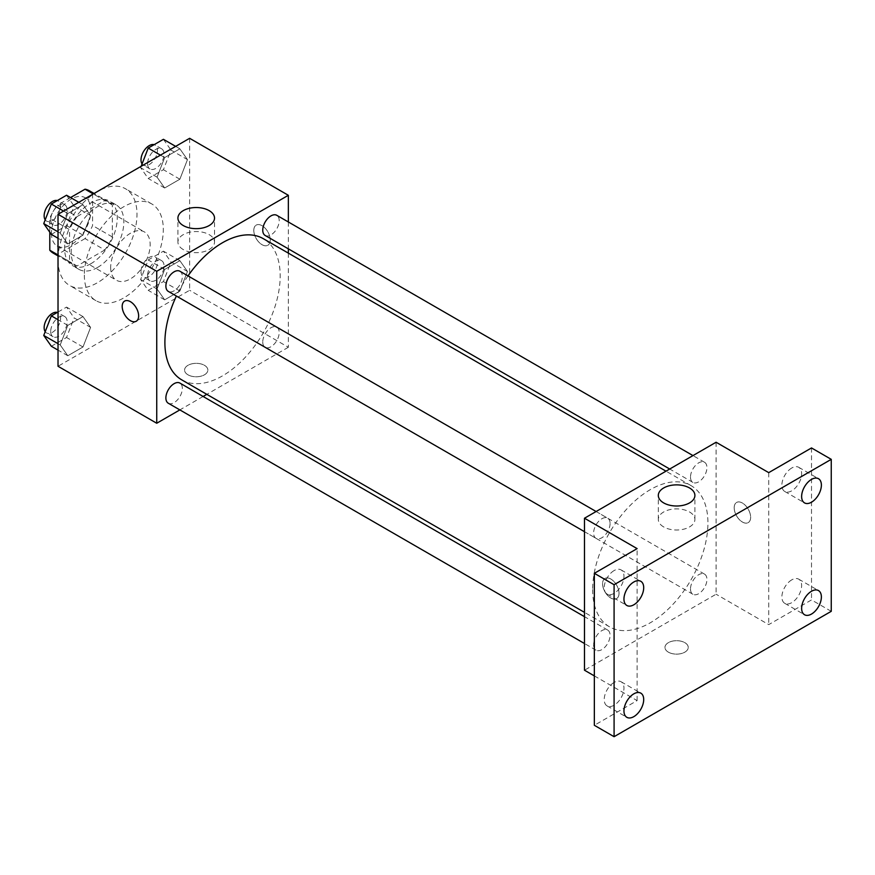 <?xml version="1.0" encoding="UTF-8"?>
<svg xmlns="http://www.w3.org/2000/svg" width="875" height="875" viewBox="0 0 875 875"><rect width="100%" height="100%" fill="white"/><g stroke="black" fill="none" stroke-linecap="round" stroke-linejoin="round"><path stroke-width="0.66" stroke-dasharray="4.38 3.28" d="M110.666 267.477A27.923 16.122 120 0 0 116.452 280.262A27.923 16.122 120 0 0 144.375 264.141A27.923 16.122 120 0 0 144.375 231.908A27.923 16.122 120 0 0 122.861 239.389A27.923 16.122 120 0 0 110.666 267.477M51.45 233.286A27.923 16.122 120 0 0 57.225 246.072A27.923 16.122 120 0 0 85.148 229.95A27.923 16.122 120 0 0 85.148 197.706A27.923 16.122 120 0 0 63.634 205.188A27.923 16.122 120 0 0 51.45 233.286M112.317 204.947L92.575 193.55L92.575 225.531A36.039 20.803 120 0 1 85.039 238.591L104.781 249.988A36.039 20.803 120 0 0 112.317 236.928L112.317 204.947A36.039 20.803 120 0 0 108.948 202.081A36.039 20.803 120 0 0 104.781 200.594L77.077 216.584L57.334 205.188L70.558 197.553M92.575 193.55A36.039 20.803 120 0 0 89.206 190.684M85.039 238.591L57.334 254.581A36.039 20.803 120 0 1 53.167 253.094M49.798 232.203L49.798 218.247A36.039 20.803 120 0 1 57.334 205.188M104.781 249.988L77.077 265.978L57.334 254.581M58.023 254.975L69.541 261.625L69.541 229.644L49.798 218.247M69.541 261.625A36.039 20.803 120 0 0 72.909 264.491A36.039 20.803 120 0 0 77.077 265.978M77.077 216.584A36.039 20.803 120 0 0 69.541 229.644M90.934 263.681A37.22 21.492 -60 0 1 72.319 265.53A37.22 21.492 -60 0 1 72.319 222.545A37.22 21.492 -60 0 1 109.539 201.053A37.22 21.492 -60 0 1 115.248 230.88A37.22 21.492 -60 0 1 90.934 263.681M97.508 267.488A37.22 21.492 120 0 0 121.833 234.675A37.22 21.492 120 0 0 116.123 204.848A37.22 21.492 120 0 0 87.434 214.823A37.22 21.492 120 0 0 71.192 252.284A37.22 21.492 120 0 0 78.892 269.325A37.22 21.492 120 0 0 97.508 267.488M104.781 200.594L93.264 193.944M112.317 236.928L92.575 225.531M58.023 259.886A55.836 32.244 120 0 0 69.595 285.447A55.836 32.244 120 0 0 125.431 253.203A55.836 32.244 120 0 0 125.431 188.727A55.836 32.244 120 0 0 82.403 203.689A55.836 32.244 120 0 0 58.023 259.886M84.35 275.078A55.836 32.244 120 0 0 95.911 300.639A55.836 32.244 120 0 0 151.747 268.406A55.836 32.244 120 0 0 151.747 203.93A55.836 32.244 120 0 0 108.719 218.881A55.836 32.244 120 0 0 84.35 275.078M187.458 271.469L179.867 291.058L164.664 299.83L157.073 289.023L164.664 269.434L179.867 260.662L187.458 271.469L179.867 291.058L164.664 299.83L157.073 289.023L164.664 269.434L179.867 260.662L187.458 271.469L171.008 261.975L163.417 281.564L148.214 290.336L140.613 279.519L148.214 259.941L163.417 251.169L171.008 261.975M187.458 159.622L179.867 179.211L164.664 187.983L157.073 177.166L164.664 157.588L179.867 148.816L187.458 159.622L179.867 179.211L164.664 187.983L157.073 177.166L164.664 157.588L179.867 148.816L187.458 159.622L171.008 150.128L163.417 169.706L148.214 178.478L140.613 167.672L141.148 166.305M189.634 138.305L189.634 290.281L58.023 366.264M90.595 327.403L82.994 346.981L67.802 355.753L60.2 344.947L67.802 325.369L82.994 316.586L90.595 327.403L82.994 346.981L67.802 355.753L60.2 344.947L67.802 325.369L82.994 316.586L90.595 327.403L74.145 317.898L66.544 337.488L51.352 346.259M90.595 215.545L82.994 235.134L67.802 243.906L60.2 233.1L67.802 213.511L82.994 204.739L90.595 215.545L82.994 235.134L67.802 243.906L60.2 233.1L67.802 213.511L82.994 204.739L90.595 215.545L74.145 206.052L66.544 225.63L51.352 234.412M288.345 253.127L288.345 347.266L189.634 290.281M288.345 347.266L206.828 394.341M203.109 396.473L179.845 409.905M187.994 374.817A11.638 6.716 0 0 0 200.67 376.272A11.638 6.716 0 0 0 207.856 370.059A11.638 6.716 0 0 0 196.219 363.344A11.638 6.716 0 0 0 184.581 370.059A11.638 6.716 0 0 0 187.994 374.817A11.638 6.716 0 0 0 200.67 376.261A11.638 6.716 0 0 0 207.856 370.059A11.638 6.716 0 0 0 196.219 363.344A11.638 6.716 0 0 0 184.581 370.059A11.638 6.716 0 0 0 187.994 374.806M181.781 379.881A81.528 47.064 120 0 0 263.309 332.806A81.528 47.064 120 0 0 263.298 238.667M188.016 275.909A81.528 47.064 120 0 0 176.378 296.056M288.345 221.988L288.345 248.85M265.158 235.463A11.638 6.716 120 0 0 276.795 228.747A11.638 6.716 120 0 0 276.795 215.316M262.752 341.983A11.638 6.716 120 0 0 265.158 347.309A11.638 6.716 120 0 0 276.795 340.594A11.638 6.716 120 0 0 276.795 327.163A11.638 6.716 120 0 0 267.827 330.28A11.638 6.716 120 0 0 262.752 341.983M168.295 403.233A11.638 6.716 120 0 0 179.922 396.517A11.638 6.716 120 0 0 179.922 383.086M179.922 271.239A11.638 6.716 -60 0 1 182.339 276.566A11.638 6.716 -60 0 1 177.253 288.269A11.638 6.716 -60 0 1 168.295 291.386M253.805 230.431A11.638 6.716 -120 0 0 258.88 242.145A11.638 6.716 -120 0 0 267.837 245.263A11.638 6.716 -120 0 0 267.837 231.831A11.638 6.716 -120 0 0 256.211 225.105A11.638 6.716 -120 0 0 253.805 230.431A11.638 6.716 -120 0 0 258.869 242.145A11.638 6.716 -120 0 0 267.837 245.263A11.638 6.716 -120 0 0 267.837 231.831A11.638 6.716 -120 0 0 256.2 225.116A11.638 6.716 -120 0 0 253.794 230.442M124.6 301.087L124.6 301.098A11.638 6.716 60 0 1 124.6 301.087A11.638 6.716 60 0 1 133.569 304.205A11.638 6.716 60 0 1 138.644 315.919A11.638 6.716 60 0 1 136.238 321.245L136.227 321.245M183.28 249.572A18.298 10.566 180 0 1 177.92 242.102A18.298 10.566 180 0 1 196.219 231.536A18.298 10.566 180 0 1 214.517 242.102A18.298 10.566 180 0 1 203.219 251.858A18.298 10.566 180 0 1 183.28 249.572M592.638 589.509A81.528 47.064 120 0 0 609.525 626.828A81.528 47.064 120 0 0 691.042 579.764A81.528 47.064 120 0 0 691.042 485.625A81.528 47.064 120 0 0 628.217 507.467A81.528 47.064 120 0 0 592.638 589.509M610.072 523.512A11.638 6.716 -60 0 1 604.997 535.227A11.638 6.716 -60 0 1 596.028 538.344A11.638 6.716 -60 0 1 596.028 524.902A11.638 6.716 -60 0 1 607.666 518.186A11.638 6.716 -60 0 1 610.072 523.512M690.495 588.941A11.638 6.716 120 0 0 692.902 594.267A11.638 6.716 120 0 0 704.528 587.552A11.638 6.716 120 0 0 704.528 574.12A11.638 6.716 120 0 0 695.57 577.237A11.638 6.716 120 0 0 690.495 588.941M593.622 644.864A11.638 6.716 120 0 0 596.028 650.191A11.638 6.716 120 0 0 607.666 643.475A11.638 6.716 120 0 0 607.666 630.044A11.638 6.716 120 0 0 598.697 633.161A11.638 6.716 120 0 0 593.622 644.864M690.495 477.083A11.638 6.716 120 0 0 692.902 482.409A11.638 6.716 120 0 0 704.528 475.694A11.638 6.716 120 0 0 704.528 462.262A11.638 6.716 120 0 0 695.57 465.38A11.638 6.716 120 0 0 690.495 477.083M716.089 442.247L716.089 594.223L584.478 670.206M831.25 611.319L811.508 599.922L768.731 624.619L716.089 594.223M594.344 675.905L637.12 700.602L594.344 725.298M668.38 652.159A11.638 6.716 0 0 0 681.056 653.614A11.638 6.716 0 0 0 688.242 647.412A11.638 6.716 0 0 0 676.605 640.697A11.638 6.716 0 0 0 664.967 647.412A11.638 6.716 0 0 0 668.38 652.159A11.638 6.716 0 0 0 681.056 653.614A11.638 6.716 0 0 0 688.242 647.402A11.638 6.716 0 0 0 676.605 640.686A11.638 6.716 0 0 0 664.967 647.402A11.638 6.716 0 0 0 668.38 652.159M768.731 472.642L768.731 624.619M734.191 507.784A11.638 6.716 -120 0 0 739.266 519.487A11.638 6.716 -120 0 0 748.223 522.605A11.638 6.716 -120 0 0 748.223 509.173A11.638 6.716 -120 0 0 736.597 502.458A11.638 6.716 -120 0 0 734.191 507.784A11.638 6.716 -120 0 0 739.255 519.498A11.638 6.716 -120 0 0 748.223 522.616A11.638 6.716 -120 0 0 748.223 509.173A11.638 6.716 -120 0 0 736.586 502.458A11.638 6.716 -120 0 0 734.18 507.784M637.12 700.602L637.12 548.625M619.03 593.272A11.638 6.716 60 0 1 616.612 598.598A11.638 6.716 60 0 1 604.986 591.872A11.638 6.716 60 0 1 604.986 578.441A11.638 6.716 60 0 1 613.944 581.558A11.638 6.716 60 0 1 619.03 593.272A11.638 6.716 60 0 1 616.623 598.587A11.638 6.716 60 0 1 604.986 591.872A11.638 6.716 60 0 1 604.986 578.441A11.638 6.716 60 0 1 613.955 581.558A11.638 6.716 60 0 1 619.03 593.261M663.666 526.925A18.298 10.566 180 0 1 658.306 519.455A18.298 10.566 180 0 1 676.605 508.889A18.298 10.566 180 0 1 694.903 519.455A18.298 10.566 180 0 1 683.605 529.211A18.298 10.566 180 0 1 663.666 526.925M791.766 579.862A13.956 8.061 120 0 0 782.644 592.156A13.956 8.061 120 0 0 784.788 603.345A13.956 8.061 120 0 0 798.744 595.284A13.956 8.061 120 0 0 798.744 579.173A13.956 8.061 120 0 0 791.766 579.862M791.766 468.005A13.956 8.061 120 0 0 782.644 480.309A13.956 8.061 120 0 0 784.788 491.498A13.956 8.061 120 0 0 798.744 483.438A13.956 8.061 120 0 0 798.744 467.316A13.956 8.061 120 0 0 791.766 468.005M811.508 447.945L811.508 599.922M614.086 682.445A13.956 8.061 120 0 0 604.975 694.739A13.956 8.061 120 0 0 607.108 705.928A13.956 8.061 120 0 0 621.064 697.867A13.956 8.061 120 0 0 621.064 681.745A13.956 8.061 120 0 0 614.086 682.445M614.086 570.587A13.956 8.061 120 0 0 604.975 582.892A13.956 8.061 120 0 0 607.108 594.07A13.956 8.061 120 0 0 621.064 586.02A13.956 8.061 120 0 0 621.064 569.898A13.956 8.061 120 0 0 614.086 570.587M66.544 195.234L74.145 206.052M50.717 219.57A11.638 6.716 120 0 0 53.134 224.897A11.638 6.716 120 0 0 64.761 218.181A11.638 6.716 120 0 0 64.761 204.75A11.638 6.716 120 0 0 55.803 207.867A11.638 6.716 120 0 0 50.717 219.57M82.994 235.134L66.544 225.63M67.802 243.906L58.023 238.263M60.2 233.1L58.023 231.842M67.802 213.511L63.591 211.083M82.994 204.739L78.783 202.3M45.205 219.833A11.638 6.716 120 0 0 46.55 221.102A11.638 6.716 120 0 0 58.188 214.386A11.638 6.716 120 0 0 58.188 200.944A11.638 6.716 120 0 0 57.302 200.572M163.417 139.311L171.008 150.128M147.591 163.647A11.638 6.716 120 0 0 149.997 168.973A11.638 6.716 120 0 0 161.634 162.258A11.638 6.716 120 0 0 161.634 148.827A11.638 6.716 120 0 0 152.666 151.944A11.638 6.716 120 0 0 147.591 163.647M179.867 179.211L163.417 169.706M164.664 187.983L148.214 178.478M157.073 177.166L140.613 167.672M164.664 157.588L160.453 155.148M179.867 148.816L175.656 146.377M142.078 163.909A11.638 6.716 120 0 0 143.412 165.167A11.638 6.716 120 0 0 155.05 158.452A11.638 6.716 120 0 0 155.05 145.02A11.638 6.716 120 0 0 154.164 144.648M58.023 312.014L66.544 307.092L74.145 317.898M50.717 331.428A11.638 6.716 120 0 0 53.134 336.755A11.638 6.716 120 0 0 64.761 330.039A11.638 6.716 120 0 0 64.761 316.597A11.638 6.716 120 0 0 55.803 319.714A11.638 6.716 120 0 0 50.717 331.428M82.994 346.981L66.544 337.488M67.802 355.753L58.023 350.12M60.2 344.947L58.023 343.689M67.802 325.369L58.023 319.725M82.994 316.586L66.544 307.092M45.205 331.691A11.638 6.716 120 0 0 46.55 332.948A11.638 6.716 120 0 0 58.188 326.233A11.638 6.716 120 0 0 58.188 312.802A11.638 6.716 120 0 0 57.302 312.43M147.591 275.494A11.638 6.716 120 0 0 149.997 280.82A11.638 6.716 120 0 0 161.634 274.105A11.638 6.716 120 0 0 161.634 260.673A11.638 6.716 120 0 0 152.666 263.791A11.638 6.716 120 0 0 147.591 275.494M179.867 291.058L163.417 281.564M164.664 299.83L148.214 290.336M157.073 289.023L140.613 279.519M164.664 269.434L148.214 259.941M179.867 260.662L163.417 251.169M141.006 271.698A11.638 6.716 120 0 0 143.412 277.025A11.638 6.716 120 0 0 155.05 270.309A11.638 6.716 120 0 0 155.05 256.878A11.638 6.716 120 0 0 146.081 259.995A11.638 6.716 120 0 0 141.006 271.698M57.225 246.072L116.452 280.262M85.148 197.706L144.375 231.908M116.123 204.848L109.539 201.053M78.892 269.325L72.319 265.53M108.948 202.081L94.062 193.484M72.909 264.491L58.023 255.905M151.747 203.93L125.431 188.727M95.911 300.639L69.595 285.447M214.517 242.102L214.517 218.094M177.92 242.102L177.92 218.094M691.042 485.625L665.995 471.166M609.525 626.828L584.478 612.369M584.478 531.672L596.028 538.344M596.105 511.514L607.666 518.186M704.528 574.12L276.795 327.163M692.902 594.267L265.158 347.309M607.666 630.044L584.478 616.656M596.028 650.191L584.478 643.519M704.528 462.262L692.978 455.591M692.902 482.409L669.714 469.022M694.903 519.455L694.903 495.436M658.306 519.455L658.306 495.436M784.788 603.345L804.53 614.742M798.744 579.173L818.486 590.57M607.108 705.928L626.85 717.325M621.064 681.745L640.806 693.142M607.108 594.07L626.85 605.478M621.064 569.898L640.806 581.295M784.788 491.498L804.53 502.895M798.744 467.316L818.486 478.713M64.761 204.75L58.188 200.944M53.134 224.897L46.55 221.102M161.634 148.827L155.05 145.02M149.997 168.973L143.412 165.167M64.761 316.597L58.188 312.802M53.134 336.755L46.55 332.948M161.634 260.673L155.05 256.878M149.997 280.82L143.412 277.025"/><path stroke-width="1.31" d="M70.558 197.553L85.039 189.197A36.039 20.803 120 0 1 89.206 190.684L94.062 193.484M58.023 254.975L49.798 250.228A36.039 20.803 120 0 0 53.167 253.094L58.023 255.905M49.798 250.228L49.798 232.203M93.264 193.944L85.039 189.197M179.845 409.905L156.734 423.248L58.023 366.264L58.023 214.287L189.634 138.305L288.345 195.289L288.345 221.988M206.828 394.341L203.109 396.473M176.378 296.056A81.528 47.064 120 0 0 164.894 342.552A81.528 47.064 120 0 0 181.781 379.881L584.478 612.369M665.995 471.166L263.298 238.667A81.528 47.064 120 0 0 188.016 275.909M288.345 248.85L288.345 253.127M156.734 423.248L156.734 271.283L288.345 195.289M692.978 455.591L276.795 215.316A11.638 6.716 120 0 0 267.827 218.422A11.638 6.716 120 0 0 262.752 230.136A11.638 6.716 120 0 0 265.158 235.463L669.714 469.022M584.478 616.656L179.922 383.086A11.638 6.716 120 0 0 170.964 386.203A11.638 6.716 120 0 0 165.878 397.917A11.638 6.716 120 0 0 168.295 403.233L584.478 643.519M584.478 531.672L168.295 291.386A11.638 6.716 -60 0 1 168.295 277.955A11.638 6.716 -60 0 1 179.922 271.239L596.105 511.514M156.734 271.283L58.023 214.287M183.28 225.564A18.298 10.566 180 0 1 177.92 218.094A18.298 10.566 180 0 1 196.219 207.528A18.298 10.566 180 0 1 214.517 218.094A18.298 10.566 180 0 1 203.219 227.85A18.298 10.566 180 0 1 183.28 225.564M138.644 315.919A11.638 6.716 60 0 1 136.227 321.245A11.638 6.716 60 0 1 124.6 314.53A11.638 6.716 60 0 1 124.6 301.098A11.638 6.716 60 0 1 133.558 304.216A11.638 6.716 60 0 1 138.644 315.919M136.238 321.245A11.638 6.716 60 0 1 124.6 314.53A11.638 6.716 60 0 1 124.6 301.098M594.344 675.905L584.478 670.206L584.478 518.23L716.089 442.247L768.731 472.642L811.508 447.945L831.25 459.342L831.25 611.319L614.086 736.695L594.344 725.298L594.344 573.322L637.12 548.625L584.478 518.23M614.086 736.695L614.086 584.719L594.344 573.322M614.086 584.719L831.25 459.342M663.666 502.906A18.298 10.566 180 0 1 658.306 495.436A18.298 10.566 180 0 1 676.605 484.87A18.298 10.566 180 0 1 694.903 495.436A18.298 10.566 180 0 1 683.605 505.203A18.298 10.566 180 0 1 663.666 502.906M811.508 502.206A13.956 8.061 -60 0 1 804.53 502.895A13.956 8.061 -60 0 1 802.386 491.706A13.956 8.061 -60 0 1 811.508 479.402A13.956 8.061 -60 0 1 818.486 478.713A13.956 8.061 -60 0 1 820.63 489.902A13.956 8.061 -60 0 1 811.508 502.206M633.828 604.778A13.956 8.061 -60 0 1 626.85 605.478A13.956 8.061 -60 0 1 624.706 594.289A13.956 8.061 -60 0 1 633.828 581.984A13.956 8.061 -60 0 1 640.806 581.295A13.956 8.061 -60 0 1 642.95 592.484A13.956 8.061 -60 0 1 633.828 604.778M633.828 716.636A13.956 8.061 -60 0 1 626.85 717.325A13.956 8.061 -60 0 1 624.706 706.136A13.956 8.061 -60 0 1 633.828 693.842A13.956 8.061 -60 0 1 640.806 693.142A13.956 8.061 -60 0 1 642.95 704.331A13.956 8.061 -60 0 1 633.828 716.636M811.508 614.053A13.956 8.061 -60 0 1 804.53 614.742A13.956 8.061 -60 0 1 802.386 603.564A13.956 8.061 -60 0 1 811.508 591.259A13.956 8.061 -60 0 1 818.486 590.57A13.956 8.061 -60 0 1 820.63 601.748A13.956 8.061 -60 0 1 811.508 614.053M58.023 238.263L51.352 234.412L43.75 223.595L51.352 204.017L66.544 195.234L78.783 202.3M58.023 231.842L43.75 223.595M63.591 211.083L51.352 204.017M57.302 200.572A11.638 6.716 120 0 0 48.683 204.652A11.638 6.716 120 0 0 44.144 215.775A11.638 6.716 120 0 0 45.205 219.833M141.148 166.305L148.214 148.083L163.417 139.311L175.656 146.377M160.453 155.148L148.214 148.083M154.164 144.648A11.638 6.716 120 0 0 145.556 148.728A11.638 6.716 120 0 0 141.006 159.852A11.638 6.716 120 0 0 142.078 163.909M58.023 350.12L51.352 346.259L43.75 335.453L51.352 315.864L58.023 312.014M58.023 343.689L43.75 335.453M58.023 319.725L51.352 315.864M57.302 312.43A11.638 6.716 120 0 0 48.683 316.509A11.638 6.716 120 0 0 44.144 327.622A11.638 6.716 120 0 0 45.205 331.691"/></g></svg>
